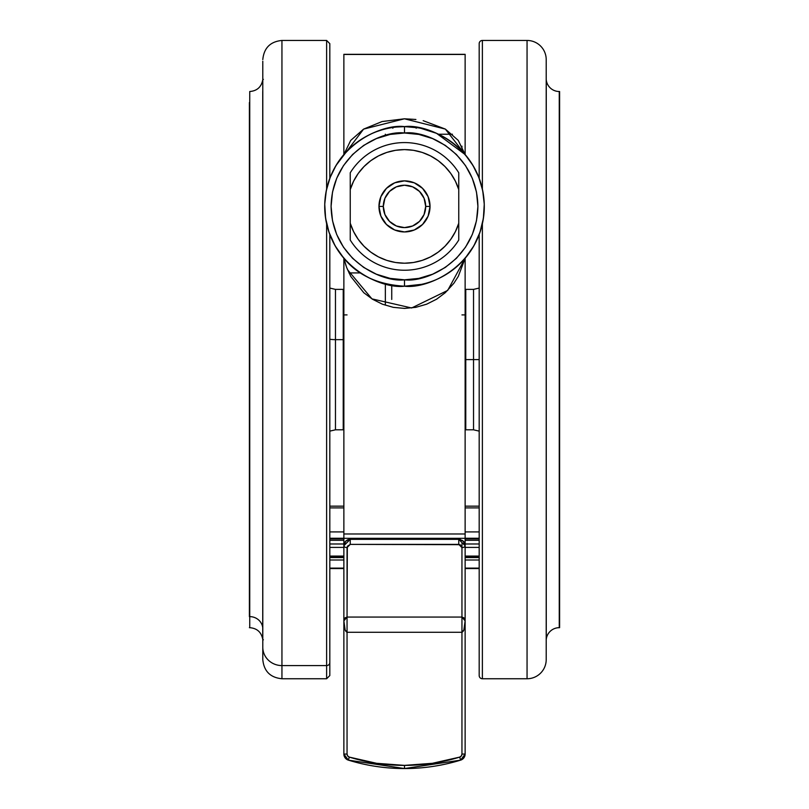 <?xml version="1.0" encoding="UTF-8"?>
<svg xmlns="http://www.w3.org/2000/svg" width="809" height="809" viewBox="0 0 809 809"><rect width="100%" height="100%" fill="white"/><g stroke="black" fill="none" stroke-linecap="round" stroke-linejoin="round"><path stroke-width="1.21" d="M559.606 91.518A13.086 13.086 0 0 1 559.262 91.518A13.086 13.086 0 0 0 559.606 91.518L559.606 627.683A13.086 13.086 0 0 0 559.262 627.683A13.086 13.086 0 0 1 559.606 627.683L559.606 91.518M263.38 79.383L262.743 79.949C261.327 87.079 256.989 90.932 249.738 91.518L249.394 616.63A13.086 12.55 180 0 1 249.738 616.63L249.738 102.571L249.738 616.63A13.086 12.55 0 0 0 249.394 616.63L249.394 102.571M263.38 639.808L262.743 639.252L262.743 91.478L262.743 627.713A13.086 12.55 0 0 0 249.738 616.63L249.738 627.683L249.738 616.63A13.086 12.55 180 0 1 262.743 627.713L262.743 639.252C261.327 632.122 256.989 628.259 249.738 627.683L249.394 627.683M559.262 627.683L559.262 91.518L559.262 627.683A13.086 13.086 0 0 0 546.257 639.252A0.637 0.637 0 0 1 546.206 639.444A0.637 0.637 0 0 0 546.257 639.252L546.257 79.949A13.086 13.086 0 0 0 559.262 91.518A13.086 13.086 0 0 1 546.257 79.949A0.637 0.637 0 0 0 546.206 79.757A0.637 0.637 0 0 1 546.257 79.949L546.257 639.252A13.086 13.086 0 0 1 559.262 627.683M423.168 120.672L445.365 129.096L458.238 140.392L465.135 154.549L465.135 54.446L343.865 54.446L343.865 154.549C361.714 135.528 381.929 126.224 404.5 126.619C381.16 123.413 325.805 147.349 324.712 206.406C325.805 265.463 381.16 289.4 404.5 286.194L404.5 279.813C383.031 282.766 332.094 260.741 331.093 206.406C332.094 152.072 383.031 130.057 404.5 133C425.969 130.057 476.906 152.072 477.907 206.406C476.906 260.741 425.969 282.766 404.5 279.813L404.5 286.194C427.84 289.4 483.195 265.463 484.288 206.406C483.195 147.349 427.84 123.413 404.5 126.619L404.5 133L404.5 126.619A79.788 79.788 0 0 1 484.288 206.406A79.788 79.788 0 0 1 404.5 286.194L421.651 284.333M416.908 127.589L409.536 126.78M431.48 131.321L426.839 129.814M448.914 140.119L444.707 137.49M473.012 165.521L465.003 154.398M458.936 148.077L452.625 142.768M470.666 161.82L468.765 159.11M483.388 218.379L484.257 204.171L482.69 190.519L478.867 177.515L476.177 171.366M482.69 190.519L481.183 184.381M484.257 204.171L483.802 197.608M343.865 538.582L343.865 542.131L344.897 542.131L343.865 542.131L343.865 538.319L465.135 538.319L465.135 258.263L473.852 245.865L479.959 232.314L483.398 218.278L484.106 211.756M479.959 232.314L481.426 227.592M458.137 265.473L460.675 263.067M449.177 272.512L454.284 268.76M427.142 282.917L427.799 282.715M438.498 134.223L452.433 134.223L438.498 134.223M546.206 659.598A19.153 19.153 0 0 1 527.053 678.751L482.376 678.751A3.196 3.196 0 0 1 479.181 675.555L479.181 234.489L479.181 359.601L473.538 359.601L473.538 429.812L473.538 359.601L465.135 359.601L465.772 359.601L465.772 289.389L465.772 359.601L473.538 359.601L473.538 289.389L465.772 289.389L465.772 429.812L473.538 429.812L473.538 359.601L479.181 359.601L479.181 675.555A3.196 3.196 0 0 0 482.376 678.751L482.376 223.79L482.376 678.751L527.053 678.751L527.053 40.45L482.376 40.45A3.196 3.196 0 0 0 479.181 43.646L479.181 178.324L479.181 43.646A3.196 3.196 0 0 1 482.376 40.45L482.376 189.033L482.376 40.45L527.053 40.45L527.053 678.751A19.153 19.153 0 0 0 546.206 659.598L546.206 59.603A19.153 19.153 0 0 0 527.053 40.45A19.153 19.153 0 0 1 546.206 59.603L546.206 658.152M343.865 429.781L343.228 429.812L343.228 339.649A6.381 1.81 -0 0 1 343.865 339.649A6.381 1.81 180 0 0 343.228 339.649L343.228 379.552M329.819 288.065L335.462 289.389L335.462 339.649L343.228 339.649L335.462 339.649L335.462 429.812L343.228 429.812M343.865 289.42L343.228 289.389L343.228 339.649L343.228 289.389L335.462 289.389L335.462 339.649A12.762 3.63 -0 0 1 329.819 339.274A12.762 3.63 180 0 0 335.462 339.649L335.462 379.552M459.694 757.113A188.295 188.295 0 0 1 404.5 765.385L404.5 768.55A191.49 191.48 180 0 0 460.624 760.136L459.694 757.113L432.4 763.302L404.5 765.385L376.6 763.302L349.306 757.113L347.678 755.96L347.051 754.059L347.051 617.055L461.949 617.055L461.949 632.264L347.051 632.264C345.028 631.354 343.967 627.562 343.865 620.897L347.051 617.055L347.051 632.264L461.949 632.264L461.949 754.059L461.322 755.96L459.694 757.113L460.624 760.136A6.381 6.381 180 0 0 465.135 754.039L461.949 754.059A3.196 3.196 0 0 1 459.694 757.113M329.819 662.531L329.819 234.489L329.819 662.531A3.196 3.064 180 0 1 326.624 665.585A3.196 3.064 0 0 0 329.819 662.531L329.819 675.555L329.819 662.531M262.794 71.971L262.794 647.23A19.153 18.364 0 0 0 281.947 665.585L281.947 40.45L326.624 40.45L326.624 189.033L326.624 40.45L329.819 43.646L329.819 178.324L329.819 56.67M326.624 223.79L326.624 665.585L326.624 223.79M262.794 61.241L262.794 647.23A19.153 18.364 180 0 0 281.947 665.585L281.947 678.751L281.947 665.585L326.624 665.585L281.947 665.585L281.947 53.606M378.966 206.406L378.966 206.406A25.534 25.534 0 0 0 404.5 231.94A25.534 25.534 0 0 0 430.034 206.406A25.534 25.534 0 0 1 404.5 231.94A25.534 25.534 0 0 1 378.966 206.406L383.304 206.406L378.966 206.406A25.534 25.534 0 0 1 404.5 180.872A25.534 25.534 0 0 1 430.034 206.406L425.696 206.406A21.196 21.196 0 0 1 404.5 227.602A21.196 21.196 0 0 1 383.304 206.406L384.922 214.516L389.513 221.393L396.39 225.984L404.5 227.602L412.61 225.984L419.487 221.393L424.078 214.516L425.696 206.406L424.078 198.296L419.487 191.42L412.61 186.828L404.5 185.221L396.39 186.828L389.513 191.42L384.922 198.296L383.304 206.406A21.196 21.196 0 0 1 404.5 185.221A21.196 21.196 0 0 1 425.696 206.406L430.034 206.406A25.534 25.534 0 0 0 404.5 180.872A25.534 25.534 0 0 0 378.966 206.406L380.908 196.638L386.449 188.355L394.731 182.824L404.5 180.872L414.269 182.824L422.551 188.355L428.092 196.638L430.034 206.406L428.092 216.175L422.551 224.457L414.269 229.999L404.5 231.94L394.731 229.999L386.449 224.457L380.908 216.175L378.966 206.406M458.754 240.03L458.754 172.782A63.83 63.83 0 0 0 350.246 172.782L350.246 189.569A56.812 56.812 0 0 1 458.754 189.569L455.416 181.206L450.785 173.47L445.001 166.573L438.195 160.667L430.54 155.915L422.237 152.436L413.48 150.312L404.5 149.594L395.52 150.312L386.763 152.436L378.46 155.915L370.805 160.667L363.999 166.573L358.215 173.47L353.584 181.206L350.246 189.569L350.246 240.03A63.83 63.83 0 0 0 458.754 240.03A63.83 63.83 0 0 1 350.246 240.03L350.246 238.979M350.246 172.782L350.246 175.3L350.246 172.782A63.83 63.83 0 0 1 458.754 172.782L458.754 173.551L458.754 172.782M458.754 237.512L458.754 223.244A56.812 56.812 0 0 1 350.246 223.244L353.584 231.607L358.215 239.343L363.999 246.239L370.805 252.145L378.46 256.898L386.763 260.377L395.52 262.5L404.5 263.218L413.48 262.5L422.237 260.377L430.54 256.898L438.195 252.145L445.001 246.239L450.785 239.343L455.416 231.607L458.754 223.244L458.754 235.247M458.754 184.159L458.754 179.81M350.246 175.3L350.246 177.565M350.246 189.569L350.246 239.272M350.246 237.512L350.246 233.012M458.754 223.244L458.754 184.654M458.754 175.31L458.754 173.551M262.794 647.23L262.794 659.588C263.936 671.227 270.317 677.608 281.947 678.751L326.624 678.751L326.624 665.585L326.624 678.751L329.819 675.555M479.181 43.646L479.181 45.162M461.949 632.264L461.949 617.055L465.135 620.897C465.033 627.562 463.972 631.354 461.949 632.264L461.949 754.059L465.135 754.039L465.135 620.897L463.881 629.978L461.949 632.264M347.334 546.277L347.051 617.055L461.949 617.055L461.949 547.592L460.099 544.679L350.246 544.386L347.334 546.277M463.335 541.282L465.135 545.721A3.196 1.871 180 0 1 461.949 547.592L461.949 617.055L463.881 617.823L465.135 620.897L465.135 545.6L463.355 541.181L458.754 539.239L458.754 544.386L461.949 547.592A3.196 1.871 -0 0 0 465.135 545.721L458.754 539.35L350.246 539.35L350.246 544.386L458.754 544.386L458.754 539.35L462.495 540.564M345.403 541.565L347.739 539.866L350.246 539.35L343.865 545.721A3.196 1.871 -0 0 0 347.051 547.592L350.246 544.386L350.246 539.239L458.754 539.239L350.246 539.239L347.728 539.755L345.655 541.181L343.865 545.6L343.865 620.897L345.119 617.823L347.051 617.055L347.051 547.592A3.196 1.871 180 0 1 343.865 545.721L344.442 543.072M343.865 545.721L343.865 754.039L347.051 754.059L347.051 632.264L345.119 629.978L343.865 620.897L343.865 754.039A6.381 6.381 180 0 0 348.376 760.136L349.306 757.113A3.196 3.196 0 0 1 347.051 754.059L343.865 754.039L348.376 760.136A191.49 191.48 180 0 0 404.5 768.55L404.5 765.385A188.295 188.295 0 0 1 349.306 757.113L348.376 760.136L404.5 768.55L460.624 760.136L465.135 754.039A6.381 6.381 0 0 1 464.022 757.639M347.961 759.995A6.381 6.381 0 0 1 346.879 759.459M346.282 759.044A6.381 6.381 0 0 1 345.271 758.043M344.978 757.639A6.381 6.381 0 0 1 343.865 754.039M463.729 758.043A6.381 6.381 0 0 1 462.718 759.044M462.121 759.459A6.381 6.381 0 0 1 461.039 759.995M463.618 541.484L465.135 545.6L465.135 754.039M461.949 547.592L461.949 543.658L461.949 547.592M458.754 539.239L350.246 539.239L345.989 540.857L344.492 542.849L343.865 545.6L343.865 542.131L343.865 545.6L350.246 539.239L458.966 539.239M473.538 359.601L473.538 289.389L473.538 359.601M479.181 568.272L465.135 568.272L479.181 568.272M479.181 568.12L465.135 568.12L479.181 568.12M479.181 560L465.135 560L479.181 560M479.181 556.905L465.135 556.905L479.181 556.905M465.135 556.066L479.181 556.066L465.135 556.066M479.181 547.4L465.135 547.4L479.181 547.4M479.181 543.982L465.135 543.982L479.181 543.982M479.181 538.905L465.135 538.905L479.181 538.905M479.181 538.258L465.135 538.258L479.181 538.258M479.181 531.918L465.135 531.918L479.181 531.918M465.135 507.89L479.181 507.89L465.135 507.89M343.865 531.918L329.819 531.918L343.865 531.918M329.819 507.89L343.865 507.89L329.819 507.89M329.819 538.258L343.865 538.258L329.819 538.258M329.819 538.905L343.865 538.905L329.819 538.905M343.865 543.982L329.819 543.982L343.865 543.982M329.819 547.4L343.865 547.4L329.819 547.4M329.819 556.066L343.865 556.066L329.819 556.066M343.865 556.905L329.819 556.905L343.865 556.905M329.819 560L343.865 560L329.819 560M329.819 568.12L343.865 568.12L329.819 568.12M329.819 568.272L343.865 568.272L329.819 568.272M391.738 285.162L391.738 299.451L391.738 285.162M465.772 359.601L465.772 429.812L465.772 359.601M385.347 283.858L385.347 305.135L385.347 283.858M385.347 134.223L385.347 135.548M348.962 272.916L360.43 272.916L348.962 272.916M461.949 151.04L461.949 146.186M347.051 314.913L344.371 314.913M347.516 269.69L371.948 298.875L411.619 307.986L447.701 290.401L465.135 258.263L458.298 276.385L453.849 283.292L445.263 292.706L436.587 299.209L426.656 304.184L415.806 307.329L404.571 308.411L393.265 307.339L382.414 304.194L372.534 299.249L363.797 292.737L350.782 276.445L346.616 267.425L343.865 258.263L343.865 533.98L465.135 533.98L343.865 533.98L343.865 538.319L465.135 538.319L465.135 542.131L464.103 542.131L465.135 542.131L465.135 545.721M436.597 133.364L465.135 154.549L465.135 54.314L343.865 54.314L343.865 154.549L350.691 140.442L363.595 129.116L382.081 121.542L404.439 118.792L415.907 119.479M461.949 314.913L464.629 314.913M478.867 177.515L473.012 165.511M396.511 127.023L404.5 126.619L418.192 127.802L404.5 126.619A79.788 79.788 0 0 0 324.712 206.406A79.788 79.788 0 0 0 404.5 286.194C378.137 284.687 357.932 275.373 343.865 258.263L345.959 265.595M465.135 154.549L445.365 129.096L404.439 118.792L363.595 129.116L335.988 165.511L330.133 177.515L326.31 190.519L324.743 204.171L325.602 218.278L329.041 232.314L335.148 245.865L343.865 258.263L343.865 538.319M418.192 127.802L420.751 128.297M420.902 128.328L436.516 133.323M465.135 258.263L465.135 538.319M465.135 538.582L465.135 542.131M390.959 285.041L394.883 285.617M362.675 274.352L368.712 277.72M377.864 281.613L385.58 283.919M349.387 264.098L355.141 269.094M335.148 245.865L338.789 251.67M327.584 227.622L329.041 232.314M325.198 197.669L324.743 204.161M327.817 184.351L326.31 190.519M339.669 159.899L338.213 162.002M349.346 148.755L343.865 154.549M367.62 135.659L361.684 139.087M381.696 129.946L376.822 131.574M388.118 128.318L385.327 128.955M404.5 133L418.819 134.415L432.593 138.592L445.284 145.377L456.407 154.499L465.529 165.623L472.314 178.314L476.491 192.087L477.907 206.406L476.491 220.726L472.314 234.499L465.529 247.19L456.407 258.314L445.284 267.445L432.593 274.221L418.819 278.397L404.5 279.813L390.181 278.397L376.407 274.221L363.716 267.445L352.593 258.314L343.471 247.19L336.686 234.499L332.509 220.726L331.093 206.406L332.509 192.087L336.686 178.314L343.471 165.623L352.593 154.499L363.716 145.377L376.407 138.592L390.181 134.415L404.5 133M415.856 127.428L416.17 128.237L415.856 127.428M393.144 127.438L392.83 128.237L393.144 127.438M465.772 289.389L465.135 289.42M479.181 431.126L473.538 429.812M281.947 40.45C270.317 41.583 263.936 47.974 262.794 59.603M465.135 545.6L463.779 541.676L459.957 539.35M329.819 431.126L335.462 429.812M479.181 288.065L473.538 289.389M479.181 568.565L465.135 568.565M479.181 557.553L465.135 557.553M479.181 540.301L465.135 540.301M329.819 540.301L343.865 540.301M329.819 557.553L343.865 557.553M329.819 568.565L343.865 568.565M465.772 429.812L465.135 429.781M465.135 506.151L479.181 506.151M343.865 506.151L329.819 506.151M343.865 54.314L465.135 54.314"/></g></svg>
